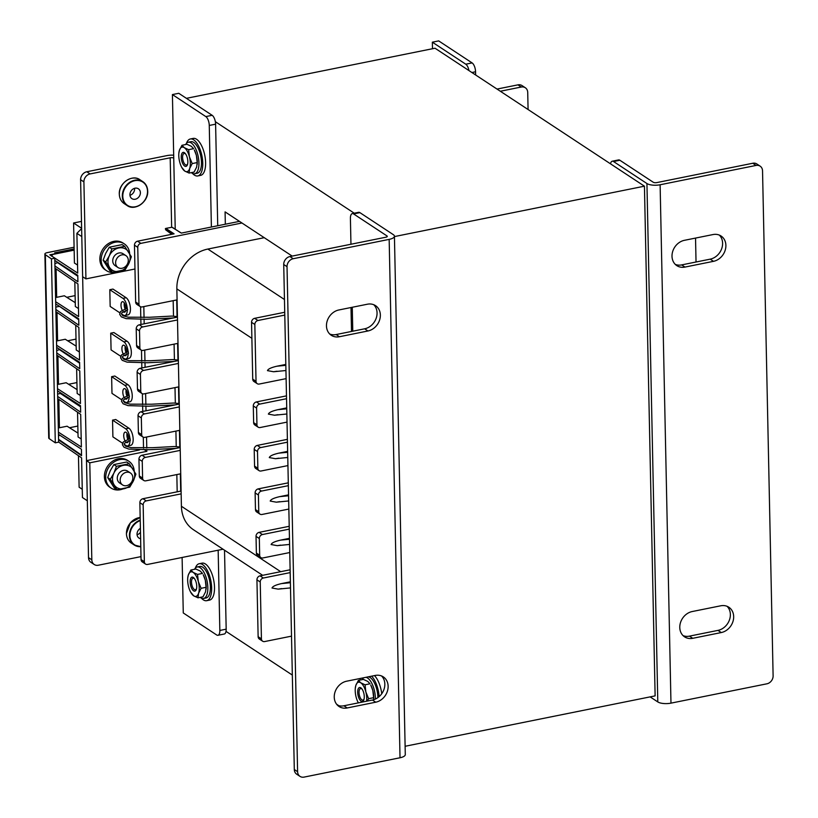 <?xml version="1.0" encoding="UTF-8"?>
<svg xmlns="http://www.w3.org/2000/svg" width="818" height="818" viewBox="0 0 818 818"><rect width="100%" height="100%" fill="white"/><g stroke="black" fill="none" stroke-linecap="round" stroke-linejoin="round"><path stroke-width="1.23" d="M354.255 213.212L215.349 121.688M226.024 631.384L292.323 675.065M336.617 704.237L338.816 705.689M351.505 331.454L351.004 307.527M292.179 256.085L225.083 211.882L225.339 224.214M405.114 746.272L655.126 695.873L644.441 186.187L435.023 48.221L186.402 98.334M394.44 236.576L644.441 186.187M279.756 501.659L276.341 502.18L270.206 501.066C270.778 499.43 273.928 497.957 279.654 496.649L288.549 494.849M278.846 458.182L275.431 458.704L269.296 457.589C269.868 455.953 273.018 454.481 278.744 453.162L287.639 451.372M277.936 414.706L274.521 415.227L268.386 414.113C268.958 412.476 272.108 411.004 277.834 409.685L286.729 407.896M277.026 371.229L273.611 371.75L267.476 370.636C268.048 369 271.198 367.527 276.924 366.208L285.819 364.419M280.666 545.136L277.251 545.657L271.116 544.543C271.688 542.907 274.838 541.434 280.564 540.125L289.46 538.326M281.576 588.612L278.161 589.134L272.026 588.019C272.599 586.383 275.748 584.911 281.474 583.602L290.37 581.803M172.322 234.193L165.737 229.858L165.369 228.723A0.716 0.593 -56.6 0 1 165.839 228.406L171.954 227.251L181.371 233.079L239.48 221.361M135.655 302.036L138.958 304.204A3.579 2.975 123.4 0 0 140.164 306.556L136.862 304.378A3.579 2.975 -56.6 0 1 135.655 302.036L134.469 245.175A3.579 2.975 -56.6 0 1 137.567 241.198L174.081 233.836L165.839 228.406M137.567 241.198L140.87 243.365L241.944 222.997M223.048 549.226L147.588 564.43A3.579 2.975 123.4 0 1 145.553 564.072A3.579 2.975 123.4 0 1 144.357 561.731L143.16 504.87L139.858 502.702A3.579 2.975 -56.6 0 1 142.966 498.714L181.085 491.035M142.966 498.714L146.258 500.892L181.146 493.857M146.258 500.892A3.579 2.975 123.4 0 0 143.16 504.87M140.87 243.365A3.579 2.975 123.4 0 0 137.761 247.353L134.469 245.175M138.958 304.204L137.761 247.353M140.164 306.556A3.579 2.975 123.4 0 0 142.199 306.914L177.087 299.879M286.116 378.632L259.275 384.041A3.579 2.975 -56.6 0 1 257.241 383.683A3.579 2.975 -56.6 0 1 256.034 381.341L254.838 324.48A3.579 2.975 -56.6 0 1 257.946 320.503L254.643 318.325L284.725 312.261M257.946 320.503L284.787 315.083M291.505 636.148L264.664 641.557A3.579 2.975 -56.6 0 1 262.629 641.2A3.579 2.975 -56.6 0 1 261.423 638.858L260.236 581.997A3.579 2.975 -56.6 0 1 263.335 578.019L290.175 572.61M261.423 638.858L258.13 636.68A3.579 2.975 123.4 0 0 259.337 639.032L262.629 641.2M258.13 636.68L256.934 579.829L260.236 581.997M263.335 578.019L260.042 575.841A3.579 2.975 123.4 0 0 256.934 579.829M260.042 575.841L290.124 569.778M256.034 381.341L252.731 379.163A3.579 2.975 123.4 0 0 253.938 381.505L257.241 383.683M252.731 379.163L251.545 322.312L254.838 324.48M254.643 318.325A3.579 2.975 123.4 0 0 251.545 322.312M696.036 262.005L695.535 238.079M180.727 473.786L145.839 480.82A3.579 2.975 123.4 0 1 143.804 480.463A3.579 2.975 123.4 0 1 142.598 478.121L142.25 461.393L138.948 459.225A3.579 2.975 -56.6 0 1 142.056 455.237L180.175 447.558M142.056 455.237L145.348 457.415L180.236 450.381M145.348 457.415A3.579 2.975 123.4 0 0 142.25 461.393M179.817 430.309L144.929 437.344A3.579 2.975 123.4 0 1 142.894 436.986A3.579 2.975 123.4 0 1 141.688 434.644L141.34 417.916L138.037 415.749A3.579 2.975 -56.6 0 1 141.146 411.761L179.265 404.072M141.146 411.761L144.438 413.939L179.326 406.904M144.438 413.939A3.579 2.975 123.4 0 0 141.34 417.916M178.907 386.832L144.019 393.867A3.579 2.975 123.4 0 1 141.984 393.509A3.579 2.975 123.4 0 1 140.778 391.157L140.43 374.439L137.127 372.272A3.579 2.975 -56.6 0 1 140.226 368.284L178.355 360.595M140.226 368.284L143.528 370.452L178.416 363.427M143.528 370.452A3.579 2.975 123.4 0 0 140.43 374.439M177.997 343.356L143.109 350.39A3.579 2.975 123.4 0 1 141.074 350.032A3.579 2.975 123.4 0 1 139.868 347.681L139.52 330.963L136.217 328.785A3.579 2.975 -56.6 0 1 139.316 324.807L177.445 317.118M139.316 324.807L142.618 326.975L177.506 319.95M142.618 326.975A3.579 2.975 123.4 0 0 139.52 330.963M145.553 564.072L142.26 561.905A3.579 2.975 -56.6 0 1 141.054 559.553L139.858 502.702M143.804 480.463L140.502 478.295A3.579 2.975 -56.6 0 1 139.305 475.943L138.948 459.225M142.894 436.986L139.592 434.808A3.579 2.975 -56.6 0 1 138.395 432.466L138.037 415.749M141.984 393.509L138.682 391.331A3.579 2.975 -56.6 0 1 137.485 388.99L137.127 372.272M141.074 350.032L137.772 347.854A3.579 2.975 -56.6 0 1 136.565 345.513L136.217 328.785M172.639 227.516L180.328 232.578L172.567 227.455M259.674 555.248L256.382 553.07A3.579 2.975 123.4 0 0 257.578 555.422L260.881 557.59A3.579 2.975 -56.6 0 1 259.674 555.248L259.326 538.52A3.579 2.975 -56.6 0 1 262.425 534.543L289.265 529.134M256.382 553.07L256.024 536.352L259.326 538.52M262.425 534.543L259.132 532.365A3.579 2.975 123.4 0 0 256.024 536.352M259.132 532.365L289.204 526.301M258.764 511.771L255.472 509.594A3.579 2.975 123.4 0 0 256.668 511.945L259.971 514.113A3.579 2.975 -56.6 0 1 258.764 511.771L258.416 495.043A3.579 2.975 -56.6 0 1 261.515 491.066L288.355 485.657M255.472 509.594L255.114 492.876L258.416 495.043M261.515 491.066L258.222 488.888A3.579 2.975 123.4 0 0 255.114 492.876M258.222 488.888L288.294 482.824M257.854 468.295L254.562 466.117A3.579 2.975 123.4 0 0 255.758 468.469L259.061 470.636A3.579 2.975 -56.6 0 1 257.854 468.295L257.506 451.567A3.579 2.975 -56.6 0 1 260.605 447.589L287.445 442.18M254.562 466.117L254.204 449.399L257.506 451.567M260.605 447.589L257.302 445.411A3.579 2.975 123.4 0 0 254.204 449.399M257.302 445.411L287.384 439.348M256.944 424.818L253.641 422.64A3.579 2.975 123.4 0 0 254.848 424.992L258.151 427.16A3.579 2.975 -56.6 0 1 256.944 424.818L256.596 408.09A3.579 2.975 -56.6 0 1 259.695 404.112L286.535 398.703M253.641 422.64L253.294 405.922L256.596 408.09M259.695 404.112L256.392 401.935A3.579 2.975 123.4 0 0 253.294 405.922M256.392 401.935L286.474 395.871M289.756 552.539L262.915 557.948A3.579 2.975 -56.6 0 1 260.881 557.59M288.846 509.062L262.005 514.471A3.579 2.975 -56.6 0 1 259.971 514.113M287.936 465.585L261.095 470.994A3.579 2.975 -56.6 0 1 259.061 470.636M287.026 422.108L260.185 427.517A3.579 2.975 -56.6 0 1 258.151 427.16M262.66 575.32L193.447 529.727A35.736 29.785 -56.6 0 1 181.412 506.27L176.852 288.877A35.736 29.785 -56.6 0 1 207.854 249.05L264.245 237.68M86.81 171.76L90.103 173.927A7.147 5.961 123.4 0 0 83.906 181.893L85.931 278.887L82.638 276.709L80.604 179.725A7.147 5.961 -56.6 0 1 86.81 171.76L166.892 155.614A9.785 3.446 178.8 0 1 173.682 155.195M90.103 173.927L170.195 157.792A2.628 0.93 178.8 0 1 173.743 158.119L172.414 94.571L205.819 116.585L212.159 115.307A7.147 3.047 78.6 0 1 215.604 124.172L217.731 225.748M91.82 559.819L89.786 462.824L86.493 460.657L88.518 557.641L91.82 559.819A7.147 5.961 123.4 0 0 94.223 564.512A7.147 5.961 123.4 0 0 98.303 565.228L140.993 556.618M85.931 278.887L134.97 268.999M143.815 306.586L144.05 317.619M144.091 319.409L144.183 323.826M144.725 350.063L144.96 361.096M145.001 362.885L145.093 367.302M145.635 393.54L145.87 404.573M145.911 406.362L146.003 410.779M146.555 437.016L146.78 448.049M146.821 449.839L146.851 451.331L89.786 462.824M94.223 564.512L90.931 562.334A7.147 5.961 -56.6 0 1 88.518 557.641M139.489 449.972L86.493 460.657M140.573 306.77L140.798 317.732L140.573 306.77M140.839 319.521L140.941 324.48L140.839 319.521M141.483 350.247L141.708 361.208L141.483 350.247M141.749 362.998L141.851 367.957L141.749 362.998M142.393 393.724L142.618 404.685L142.393 393.724M142.659 406.474L142.761 411.434L142.659 406.474M143.303 437.201L143.528 448.162L143.303 437.201M224.521 550.197L226.177 629.175A7.147 3.047 78.6 0 1 224.296 634.011L217.956 635.289A7.147 3.047 -101.4 0 1 216.678 634.972L183.273 612.958L182.107 557.477M172.414 94.571L178.753 93.293L212.159 115.307M215.604 124.172L209.265 125.451L211.392 227.026M218.161 550.207L219.838 630.453L226.177 629.175M209.265 125.451A7.147 3.047 -101.4 0 0 205.819 116.585M217.956 635.289A7.147 3.047 -101.4 0 0 219.838 630.453M146.851 451.331L144.714 449.92M57.71 398.591L80.685 414.378L81.371 447.017L58.415 432.17M77.546 412.221L78.068 436.955L81.207 438.959M44.888 254.04L48.732 437.978A4.284 1.513 -1.2 0 0 49.192 438.642L55.297 442.824L51.442 258.887L45.338 254.695A4.284 1.513 178.8 0 1 44.888 254.04A4.284 1.513 178.8 0 1 47.188 252.65L74.09 247.22M51.442 258.887L54.775 258.212L58.63 442.149L55.297 442.824M81.626 228.621L76.892 233.314L77.73 273.11L49.816 254.817L55.767 253.611L54.683 252.834L74.131 248.917M77.557 265.052L74.428 263.048L73.589 222.987L81.626 228.283M81.483 221.402L73.589 222.987M74.152 250.144L52.965 254.418L51.442 256.095M56.084 268.918L56.677 297.323L64.356 295.779L75.256 302.68M56.994 312.394L57.587 340.799L65.266 339.255L76.166 346.157M57.904 355.871L58.497 384.276L66.176 382.732L77.076 389.634M58.814 399.348L59.417 427.763L58.334 427.978M76.892 233.314L81.8 236.576L87.332 500.79L82.434 497.518L81.596 457.855L58.62 442.068M124.909 398.509A5.358 2.28 -101.4 0 0 125.399 398.928A5.358 2.28 -101.4 0 0 126.35 399.164A5.358 2.28 -101.4 0 0 127.639 397.231M127.761 395.329A5.358 2.28 -101.4 0 0 125.185 388.898A5.358 2.28 -101.4 0 0 124.234 388.652A5.358 2.28 -101.4 0 0 122.823 391.72A5.358 2.28 -101.4 0 0 123.927 397.016M126.78 395.636A5.358 2.28 78.6 0 1 126.136 389.879M129.091 396.853A8.937 3.804 78.6 0 1 126.729 402.456L129.898 401.812A8.937 3.804 -101.4 0 0 132.138 394.051A8.937 3.804 -101.4 0 0 127.956 384.695L124.786 385.329A8.937 3.804 78.6 0 1 129.009 395.043M126.729 402.456A8.937 3.804 78.6 0 1 125.144 402.057L123.262 400.82M55.685 301.74L78.64 316.586L77.955 283.948L54.98 268.161M55.89 311.638L78.865 327.425L79.55 360.063L56.595 345.216M56.8 355.114L79.775 370.902L80.461 403.54L57.505 388.693M54.816 260.431L77.771 275.288L77.915 281.77L54.939 265.983M55.726 303.907L78.692 318.764L78.825 325.247L55.849 309.46M56.636 347.384L79.602 362.241L79.735 368.724L56.759 352.936M57.546 390.861L80.512 405.718L80.645 412.211L57.669 396.413M58.467 434.338L81.422 449.194L81.555 455.687L58.579 439.89M54.888 263.621L58.037 262.517M58.947 305.993L78.702 319.715M55.798 307.098L58.957 306.453M59.857 349.47L56.708 350.574M59.622 435.094L58.497 436.127M128.181 353.376A8.937 3.804 78.6 0 1 125.819 358.969L128.988 358.335A8.937 3.804 -101.4 0 0 131.228 350.574A8.937 3.804 -101.4 0 0 127.046 341.218L123.876 341.852A8.937 3.804 78.6 0 1 128.099 351.566M125.819 358.969A8.937 3.804 78.6 0 1 124.234 358.581L122.352 357.343M123.999 355.032A5.358 2.28 -101.4 0 0 124.489 355.452A5.358 2.28 -101.4 0 0 125.44 355.687A5.358 2.28 -101.4 0 0 126.729 353.754M126.851 351.852A5.358 2.28 -101.4 0 0 124.275 345.421A5.358 2.28 -101.4 0 0 123.324 345.176A5.358 2.28 -101.4 0 0 121.913 348.243A5.358 2.28 -101.4 0 0 123.017 353.54M125.87 352.159A5.358 2.28 78.6 0 1 125.226 346.403M123.089 311.556A5.358 2.28 -101.4 0 0 123.579 311.975A5.358 2.28 -101.4 0 0 124.53 312.21A5.358 2.28 -101.4 0 0 125.819 310.278M125.941 308.376A5.358 2.28 -101.4 0 0 123.365 301.934A5.358 2.28 -101.4 0 0 122.414 301.699A5.358 2.28 -101.4 0 0 121.003 304.766A5.358 2.28 -101.4 0 0 122.107 310.063M124.96 308.672A5.358 2.28 78.6 0 1 124.316 302.926M127.271 309.889A8.937 3.804 78.6 0 1 124.909 315.492L128.078 314.858A8.937 3.804 -101.4 0 0 130.318 307.098A8.937 3.804 -101.4 0 0 126.136 297.742L122.966 298.376A8.937 3.804 78.6 0 1 127.189 308.089M124.909 315.492A8.937 3.804 78.6 0 1 123.324 315.104L121.442 313.867M77.792 276.239L58.047 262.977M75.103 295.625L66.769 297.312M57.618 394.051L60.43 393.478L60.409 392.712M68.589 384.266L76.933 382.579M67.679 340.789L76.023 339.102M59.867 349.93L79.622 363.192M78.477 308.529L75.338 306.525L74.816 281.791M55.593 297.548L56.677 297.323M79.387 352.006L76.248 350.002L75.726 325.267M56.503 341.024L57.587 340.799M57.413 384.501L58.497 384.276M77.986 433.111L67.086 426.209L59.417 427.763M77.843 426.055L69.499 427.742M80.297 395.483L77.158 393.478L76.636 368.744M60.43 393.478L80.532 406.781M58.569 439.317L81.544 455.115M125.819 441.986A5.358 2.28 -101.4 0 0 126.309 442.405A5.358 2.28 -101.4 0 0 127.26 442.64A5.358 2.28 -101.4 0 0 128.549 440.708M128.671 438.806A5.358 2.28 -101.4 0 0 126.105 432.374A5.358 2.28 -101.4 0 0 125.144 432.129A5.358 2.28 -101.4 0 0 123.733 435.196A5.358 2.28 -101.4 0 0 124.837 440.493M127.69 439.113A5.358 2.28 78.6 0 1 127.046 433.356M119.827 312.803L110.164 306.433L109.806 289.705L112.976 289.071L126.136 297.742M120.737 356.28L111.074 349.91L110.716 333.182L113.886 332.548L127.046 341.218M121.647 399.757L111.984 393.386L111.626 376.658L114.806 376.024L127.956 384.695M122.557 443.233L112.894 436.863L112.547 420.135L115.716 419.501L128.866 428.172L125.696 428.806A8.937 3.804 78.6 0 1 129.919 438.52M124.786 385.329L111.626 376.658M123.876 341.852L110.716 333.182M122.966 298.376L109.806 289.705M124.172 444.297L126.054 445.534A8.937 3.804 78.6 0 0 127.639 445.933A8.937 3.804 78.6 0 0 130.001 440.329M125.696 428.806L112.547 420.135M127.639 445.933L130.808 445.289A8.937 3.804 -101.4 0 0 133.048 437.538A8.937 3.804 -101.4 0 0 128.866 428.172M78.456 455.698L79.121 487.201L82.26 489.266M127.516 309.777L127.189 308.161M128.426 353.253L128.232 351.536L121.401 355.043L120.583 357.793L122.23 360.329L127.066 362.139L147.608 362.742L174.265 361.423M129.336 396.73L129.142 395.012L122.311 398.519L121.493 401.27L123.14 403.806L127.976 405.616L148.518 406.219L175.175 404.9M130.246 440.207L130.052 438.489L123.221 441.996L122.403 444.747L124.05 447.282L128.886 449.092L149.428 449.695L176.085 448.376M140.481 532.252A5.9 4.918 -56.6 0 1 137.076 534.778M140.614 538.725A5.9 4.918 -56.6 0 1 139.019 538.101A5.9 4.918 -56.6 0 1 137.035 534.226A5.9 4.918 -56.6 0 1 140.399 528.336M134.581 188.314A5.9 4.918 -56.6 0 1 134.612 188.856A5.9 4.918 -56.6 0 1 129.96 195.318M140.389 192.659A5.9 4.918 -56.6 0 1 137.485 198.263A5.9 4.918 -56.6 0 1 131.913 198.641A5.9 4.918 -56.6 0 1 129.929 194.766A5.9 4.918 -56.6 0 1 132.823 189.173A5.9 4.918 -56.6 0 1 138.395 188.794A5.9 4.918 -56.6 0 1 140.389 192.659M525.309 87.751A7.147 5.961 123.4 0 0 521.24 87.035L517.937 84.857A7.147 5.961 -56.6 0 1 522.007 85.573L525.309 87.751A7.147 5.961 123.4 0 1 527.722 92.444L528.08 109.52M500.33 91.248L521.24 87.035M517.937 84.857L497.027 89.07M468.949 70.573A7.147 3.047 -101.4 0 0 465.769 64.193L432.354 42.178L438.693 40.9L472.109 62.914A7.147 3.047 78.6 0 1 475.555 71.769L471.894 72.516M432.497 48.732L432.354 42.178M475.616 74.959L475.555 71.769M326.464 325.901A14.295 11.912 123.4 0 0 331.28 335.288A14.295 11.912 123.4 0 0 339.429 336.73L367.957 330.973A14.295 11.912 123.4 0 0 379.705 319.726A14.295 11.912 123.4 0 0 375.544 305.656A14.295 11.912 123.4 0 0 367.394 304.214L338.867 309.971A14.295 11.912 123.4 0 0 326.464 325.901M329.736 334.03A14.295 11.912 123.4 0 0 336.126 334.552L364.654 328.805A14.295 11.912 123.4 0 0 376.024 318.662A14.295 11.912 123.4 0 0 373.785 304.736M334.245 697.13A14.295 11.912 123.4 0 0 339.061 706.517A14.295 11.912 123.4 0 0 347.2 707.959L375.728 702.202A14.295 11.912 123.4 0 0 387.476 690.954A14.295 11.912 123.4 0 0 383.315 676.885A14.295 11.912 123.4 0 0 375.176 675.453L346.638 681.2A14.295 11.912 123.4 0 0 334.245 697.13M337.517 705.259A14.295 11.912 123.4 0 0 343.908 705.781L372.435 700.034A14.295 11.912 123.4 0 0 383.806 689.891A14.295 11.912 123.4 0 0 381.556 675.965M283.723 264.511A7.147 5.961 -56.6 0 1 289.93 256.545L293.222 258.713A7.147 5.961 123.4 0 0 287.026 266.678L283.723 264.511L294.306 769.513L297.599 771.691A7.147 5.961 123.4 0 0 300.012 776.384A7.147 5.961 123.4 0 0 304.081 777.1L400.022 757.765L389.163 239.377A9.785 3.446 -1.2 0 0 394.429 236.197A9.785 3.446 -1.2 0 0 393.325 234.654L359.91 212.639L353.57 213.917L386.986 235.932L387.006 236.78M289.93 256.545L385.861 237.21A2.628 0.93 -1.2 0 0 387.282 236.351A2.628 0.93 -1.2 0 0 386.986 235.932M300.012 776.384L296.709 774.206A7.147 5.961 -56.6 0 1 294.306 769.513M293.222 258.713L389.163 239.377M287.026 266.678L297.599 771.691M394.429 236.197L405.288 754.585A9.785 3.446 178.8 0 1 400.022 757.765M353.57 213.917A7.147 3.047 -101.4 0 0 352.302 213.6L358.642 212.322A7.147 3.047 78.6 0 1 359.91 212.639M352.302 213.6A7.147 3.047 -101.4 0 0 350.411 218.437L350.953 244.245M360.084 680.055L360.053 678.5M352.773 331.198L352.272 307.271M733.674 616.619A14.295 11.912 123.4 0 0 728.858 607.242A14.295 11.912 123.4 0 0 720.709 605.801L692.181 611.547A14.295 11.912 123.4 0 0 680.433 622.805A14.295 11.912 123.4 0 0 684.594 636.864A14.295 11.912 123.4 0 0 692.744 638.306L721.271 632.559A14.295 11.912 123.4 0 0 733.674 616.619M683.061 635.617A14.295 11.912 123.4 0 0 689.441 636.138L717.979 630.381A14.295 11.912 123.4 0 0 730.372 614.451A14.295 11.912 123.4 0 0 727.1 606.322M725.893 245.39A14.295 11.912 123.4 0 0 721.077 236.013A14.295 11.912 123.4 0 0 712.938 234.572L684.41 240.318A14.295 11.912 123.4 0 0 672.662 251.576A14.295 11.912 123.4 0 0 676.823 265.635A14.295 11.912 123.4 0 0 684.963 267.077L713.5 261.331A14.295 11.912 123.4 0 0 725.893 245.39M675.279 264.388A14.295 11.912 123.4 0 0 681.67 264.899L710.198 259.153A14.295 11.912 123.4 0 0 722.601 243.222A14.295 11.912 123.4 0 0 719.329 235.093M756.057 165.43L660.116 184.766L670.975 703.143L766.916 683.807A7.147 5.961 123.4 0 0 773.112 675.842L762.54 170.839A7.147 5.961 123.4 0 0 760.126 166.146A7.147 5.961 123.4 0 0 756.057 165.43L752.764 163.252L656.823 182.588A2.628 0.93 -1.2 0 1 653.275 182.261L619.86 160.246L613.52 161.524A7.147 3.047 -101.4 0 0 612.242 161.207A7.147 3.047 -101.4 0 0 610.525 163.835M752.764 163.252A7.147 5.961 -56.6 0 1 756.834 163.968L760.126 166.146M670.975 703.143A9.785 3.446 178.8 0 1 657.795 701.926L650.136 696.885M613.52 161.524L646.936 183.539A9.785 3.446 -1.2 0 0 660.116 184.766M612.242 161.207L618.582 159.929A7.147 3.047 78.6 0 1 619.86 160.246M200.206 597.385A16.084 6.851 -101.4 0 0 203.6 598.479L206.136 597.968A16.084 6.851 -101.4 0 0 210.379 587.099A16.084 6.851 -101.4 0 0 199.776 566.445L197.24 566.956A16.084 6.851 -101.4 0 0 194.541 569.277M203.6 598.479A16.084 6.851 -101.4 0 0 207.833 587.61A16.084 6.851 -101.4 0 0 197.24 566.956M195.338 568.121A18.855 8.027 78.6 0 1 199.224 563.725A18.855 8.027 78.6 0 1 202.588 564.563A18.855 8.027 78.6 0 1 211.402 584.318A18.855 8.027 78.6 0 1 206.678 600.688A18.855 8.027 78.6 0 1 203.324 599.85A18.855 8.027 78.6 0 1 201.392 598.142M199.224 563.725L202.087 563.152A18.855 8.027 78.6 0 1 205.441 563.991A18.855 8.027 78.6 0 1 214.255 583.745A18.855 8.027 78.6 0 1 209.531 600.115L206.678 600.688M193.58 590.811A7.147 3.047 -101.4 0 0 196.494 588.909A7.147 3.047 -101.4 0 0 194.408 578.53A7.147 3.047 -101.4 0 0 193.304 577.436A7.147 3.047 -101.4 0 0 190.144 581.946A7.147 3.047 -101.4 0 0 193.58 590.811M196.606 588.367A5.9 2.515 78.6 0 1 195.39 589.747A5.9 2.515 78.6 0 1 194.336 589.481A5.9 2.515 78.6 0 1 191.576 583.306A5.9 2.515 78.6 0 1 193.058 578.183A5.9 2.515 78.6 0 1 194.101 578.449A5.9 2.515 78.6 0 1 194.715 578.991M197.527 574.41L198.324 581.567L201.095 588.316L198.569 593.265L198.007 597.825L193.692 595.831L190.625 592.089A12.505 5.327 78.6 0 1 188.569 586.68A12.505 5.327 78.6 0 1 187.751 577.876A12.505 5.327 78.6 0 1 188.324 574.982L190.86 570.023L195.85 569.021L200.175 571.015L202.516 573.408L197.527 574.41L193.201 572.416L190.86 570.023M187.751 577.876L188.324 574.982A12.505 5.327 -101.4 0 1 193.201 572.416A12.505 5.327 78.6 0 1 198.324 581.567A12.505 5.327 78.6 0 1 198.569 593.265A12.505 5.327 78.6 0 1 193.692 595.831A12.505 5.327 78.6 0 1 190.625 592.089M206.075 589.236A12.505 5.327 -101.4 0 0 206.105 588.96A12.505 5.327 -101.4 0 0 205.298 580.156A12.505 5.327 -101.4 0 0 203.242 574.757L205.298 580.156L206.095 587.304L201.095 588.316M206.095 587.304L205.543 591.864L203.007 596.813L198.007 597.825M362.875 678.49A18.855 8.027 78.6 0 1 363.1 677.877M374.46 675.596A18.855 8.027 78.6 0 1 381.75 693.736M371.607 676.169A18.855 8.027 78.6 0 1 379.112 696.639M186.443 143.385A18.855 8.027 78.6 0 1 190.328 138.988A18.855 8.027 78.6 0 1 193.692 139.827A18.855 8.027 78.6 0 1 202.506 159.582A18.855 8.027 78.6 0 1 197.782 175.942A18.855 8.027 78.6 0 1 194.428 175.103A18.855 8.027 78.6 0 1 192.486 173.396M190.328 138.988L193.181 138.406A18.855 8.027 78.6 0 1 196.545 139.244A18.855 8.027 78.6 0 1 205.359 159.009A18.855 8.027 78.6 0 1 200.635 175.369L197.782 175.942M377.916 697.601A16.084 6.851 -101.4 0 0 377.906 697.468A16.084 6.851 -101.4 0 0 368.458 676.803M375.38 699.073A16.084 6.851 -101.4 0 0 375.37 697.979A16.084 6.851 -101.4 0 0 365.922 677.314M363.713 677.754A16.084 6.851 -101.4 0 0 362.077 679.656M191.31 172.639A16.084 6.851 -101.4 0 0 194.694 173.743L197.23 173.232A16.084 6.851 -101.4 0 0 201.473 162.353A16.084 6.851 -101.4 0 0 190.88 141.698L188.344 142.209A16.084 6.851 -101.4 0 0 185.645 144.541M194.694 173.743A16.084 6.851 -101.4 0 0 198.938 162.864A16.084 6.851 -101.4 0 0 188.344 142.209M361.116 701.179A7.147 3.047 -101.4 0 0 364.03 699.278A7.147 3.047 -101.4 0 0 361.934 688.899A7.147 3.047 -101.4 0 0 360.84 687.805A7.147 3.047 -101.4 0 0 357.681 692.325A7.147 3.047 -101.4 0 0 361.116 701.179M364.143 698.736A5.9 2.515 78.6 0 1 362.916 700.116A5.9 2.515 78.6 0 1 361.873 699.86A5.9 2.515 78.6 0 1 359.112 693.674A5.9 2.515 78.6 0 1 360.585 688.562A5.9 2.515 78.6 0 1 361.638 688.817A5.9 2.515 78.6 0 1 362.251 689.359M358.151 702.457L358.376 702.866A12.505 5.327 78.6 0 1 358.151 702.457A12.505 5.327 78.6 0 1 356.106 697.059A12.505 5.327 78.6 0 1 355.288 688.245L355.861 685.351L358.396 680.392L363.386 679.39L367.711 681.384L370.053 683.776L365.053 684.789L360.728 682.785L358.396 680.392M365.053 684.789L365.851 691.936L368.632 698.684L367.2 701.087M373.611 699.605A12.505 5.327 -101.4 0 0 373.642 699.339A12.505 5.327 -101.4 0 0 372.824 690.525A12.505 5.327 -101.4 0 0 370.779 685.126L372.824 690.525L373.621 697.682L368.632 698.684M373.621 697.682L373.642 699.339M355.288 688.245A12.505 5.327 78.6 0 1 355.861 685.351A12.505 5.327 -101.4 0 1 360.728 682.785A12.505 5.327 78.6 0 1 365.851 691.936A12.505 5.327 78.6 0 1 366.617 701.2M184.684 166.074A7.147 3.047 -101.4 0 0 187.598 164.162A7.147 3.047 -101.4 0 0 185.502 153.794A7.147 3.047 -101.4 0 0 184.408 152.69A7.147 3.047 -101.4 0 0 181.248 157.209A7.147 3.047 -101.4 0 0 184.684 166.074M187.711 163.62A5.9 2.515 78.6 0 1 186.494 165.011A5.9 2.515 78.6 0 1 185.441 164.745A5.9 2.515 78.6 0 1 182.68 158.569A5.9 2.515 78.6 0 1 184.162 153.447A5.9 2.515 78.6 0 1 185.205 153.712A5.9 2.515 78.6 0 1 185.819 154.244M188.621 149.674L189.418 156.821L192.199 163.569L189.664 168.528L189.111 173.079L184.796 171.085L181.719 167.342A12.505 5.327 78.6 0 1 179.674 161.944A12.505 5.327 78.6 0 1 178.856 153.14A12.505 5.327 78.6 0 1 179.428 150.236L181.964 145.287L186.954 144.275L191.279 146.269L193.621 148.661L188.621 149.674L184.306 147.68L181.964 145.287M178.856 153.14L179.428 150.236A12.505 5.327 -101.4 0 1 184.306 147.68A12.505 5.327 78.6 0 1 189.418 156.821A12.505 5.327 78.6 0 1 189.664 168.528A12.505 5.327 78.6 0 1 184.796 171.085A12.505 5.327 78.6 0 1 181.719 167.342M197.179 164.49A12.505 5.327 -101.4 0 0 197.21 164.224A12.505 5.327 -101.4 0 0 196.392 155.42A12.505 5.327 -101.4 0 0 194.347 150.011L196.392 155.42L197.189 162.567L192.199 163.569M197.189 162.567L196.637 167.117L194.111 172.077L189.111 173.079M120.164 480.238A7.147 5.961 -56.6 0 1 123.682 473.458A7.147 5.961 -56.6 0 1 130.44 472.998A7.147 5.961 -56.6 0 1 132.843 477.681A7.147 5.961 -56.6 0 1 129.336 484.471A7.147 5.961 -56.6 0 1 122.577 484.931A7.147 5.961 -56.6 0 1 120.164 480.238M115.614 262.854A7.147 5.961 -56.6 0 1 119.131 256.065A7.147 5.961 -56.6 0 1 125.89 255.605A7.147 5.961 -56.6 0 1 128.293 260.298A7.147 5.961 -56.6 0 1 124.776 267.087A7.147 5.961 -56.6 0 1 118.017 267.547A7.147 5.961 -56.6 0 1 115.614 262.854M129.673 253.703A16.084 13.405 123.4 0 0 127.209 246.647A16.084 13.405 123.4 0 0 124.285 243.856L122.966 242.987A16.084 13.405 123.4 0 0 104.377 247.108A16.084 13.405 123.4 0 0 102.342 267.046A16.084 13.405 123.4 0 0 105.266 269.848L106.585 270.717A16.084 13.405 123.4 0 0 118.324 271.566M124.285 243.856A16.084 13.405 123.4 0 0 105.696 247.977A16.084 13.405 123.4 0 0 103.661 267.915A16.084 13.405 123.4 0 0 106.585 270.717M134.224 471.086A16.084 13.405 123.4 0 0 131.759 464.031A16.084 13.405 123.4 0 0 128.835 461.24L127.516 460.37A16.084 13.405 123.4 0 0 108.927 464.491A16.084 13.405 123.4 0 0 106.902 484.44A16.084 13.405 123.4 0 0 109.817 487.231L111.136 488.101A16.084 13.405 123.4 0 0 122.874 488.949M128.835 461.24A16.084 13.405 123.4 0 0 110.246 465.36A16.084 13.405 123.4 0 0 108.221 485.309A16.084 13.405 123.4 0 0 111.136 488.101M124.275 254.909A7.147 5.961 123.4 0 0 118.927 252.987A7.147 5.961 123.4 0 0 112.823 259.613A7.147 5.961 123.4 0 0 116.749 266.331M103.14 260.206L109.786 270.615L112.383 272.333L105.737 261.913L109.336 255.758L111.892 248.917L109.295 247.21L105.706 253.365L103.14 260.206L105.737 261.913M109.295 247.21L122.107 244.623L124.704 246.33L111.892 248.917M124.704 246.33L131.361 256.75L128.794 263.59L125.195 269.746L112.383 272.333M119.305 271.382A12.505 10.429 -56.6 0 1 109.571 267.466A12.505 10.429 -56.6 0 1 109.336 255.758A12.505 10.429 123.4 0 1 118.814 247.966A12.505 10.429 -56.6 0 1 128.549 251.883A12.505 10.429 -56.6 0 1 128.794 263.59A12.505 10.429 -56.6 0 1 119.305 271.382M128.825 472.303A7.147 5.961 123.4 0 0 123.477 470.37A7.147 5.961 123.4 0 0 117.373 476.996A7.147 5.961 123.4 0 0 121.299 483.724M107.69 477.589L114.346 488.009L116.943 489.716L110.287 479.297L113.886 473.141L116.453 466.301L113.855 464.593L110.256 470.749L107.69 477.589L110.287 479.297M113.855 464.593L126.667 462.017L129.264 463.724L116.453 466.301M129.264 463.724L135.911 474.133L133.344 480.974L129.755 487.129L116.943 489.716M123.866 488.765A12.505 10.429 -56.6 0 1 114.131 484.849A12.505 10.429 -56.6 0 1 113.886 473.141A12.505 10.429 123.4 0 1 123.375 465.35A12.505 10.429 -56.6 0 1 133.099 469.266A12.505 10.429 -56.6 0 1 133.344 480.974A12.505 10.429 -56.6 0 1 123.866 488.765M288.57 495.759L279.654 496.649M287.66 452.282L278.744 453.162M286.75 408.806L277.834 409.685M285.84 365.329L276.924 366.208M289.48 539.236L280.564 540.125M290.39 582.713L281.474 583.602M165.757 229.868L171.739 234.306L165.737 229.858M141.054 559.553L144.357 561.731M139.305 475.943L142.598 478.121M138.395 432.466L141.688 434.644M137.485 388.99L140.778 391.157M136.565 345.513L139.868 347.681M181.412 506.27L280.697 571.68M251.883 338.304L176.852 288.877M207.854 249.05L284.459 299.511M170.195 157.792L171.647 227.261M173.181 300.666L173.508 316.167M174.091 344.143L174.418 359.644M175.001 387.62L175.328 403.121M175.911 431.096L176.238 446.597M176.831 474.573L177.189 491.822M180.717 491.107L180.359 473.867M179.796 446.976L179.449 430.391M178.876 403.499L178.528 386.914M177.966 360.022L177.618 343.437M177.056 316.546L176.708 299.961M175.226 229.214L173.743 158.119M83.906 181.893L80.604 179.725M45.338 254.695L49.192 438.642M131.269 543.05C128.201 540.923 126.585 537.784 126.412 533.612L130.41 522.814L140.175 517.518A14.295 11.912 123.4 0 0 126.453 533.663A14.295 11.912 123.4 0 0 131.269 543.05L134.234 545.003A14.295 11.912 -56.6 0 1 129.418 535.626A14.295 11.912 -56.6 0 1 140.226 520.115M140.236 520.616A13.937 11.616 123.4 0 0 129.898 535.667A13.937 11.616 123.4 0 0 140.778 546.434M140.788 546.659A14.295 11.912 -56.6 0 1 134.234 545.003L140.788 546.68M124.162 203.59C121.095 201.473 119.479 198.324 119.305 194.152C118.538 183.344 132.158 173.866 139.888 179.715A14.295 11.912 123.4 0 0 126.371 180.635A14.295 11.912 123.4 0 0 119.346 194.203A14.295 11.912 123.4 0 0 124.162 203.59L127.127 205.543A14.295 11.912 -56.6 0 1 122.311 196.167A14.295 11.912 -56.6 0 1 129.336 182.588A14.295 11.912 -56.6 0 1 142.853 181.668A14.295 11.912 -56.6 0 1 147.669 191.054M147.516 191.228A13.937 11.616 123.4 0 0 134.878 180.676A13.937 11.616 123.4 0 0 122.792 196.208A13.937 11.616 123.4 0 0 135.43 206.76A13.937 11.616 123.4 0 0 147.516 191.228M147.669 191.167A14.295 11.912 -56.6 0 1 140.594 204.653A14.295 11.912 -56.6 0 1 127.127 205.543C134.858 211.392 148.477 201.913 147.71 191.105C147.537 186.933 145.921 183.794 142.853 181.668L139.888 179.715M465.769 64.193L472.109 62.914M336.126 334.552L339.429 336.73M343.908 705.781L347.2 707.959M372.435 700.034L375.728 702.202M364.654 328.805L367.957 330.973M646.936 183.539L657.795 701.926M681.67 264.899L684.963 267.077M710.198 259.153L713.5 261.331M689.441 636.138L692.744 638.306M717.979 630.381L721.271 632.559M278.161 589.134L290.502 587.907M277.251 545.657L289.592 544.43M273.611 371.75L285.942 370.523M274.521 415.227L286.852 414M275.431 458.704L287.762 457.477M276.341 502.18L288.682 500.953M127.322 308.059L120.491 311.566L119.673 314.316L121.32 316.852L126.156 318.652L146.698 319.265L173.355 317.946M127.669 309.817L121.8 312.803L121.442 313.938L122.833 315.707L128.293 317.2L149.674 317.272L171.77 316.075L177.434 316.597M128.579 353.294L122.71 356.28L122.352 357.415L123.743 359.184L129.203 360.677L150.584 360.748L172.68 359.552L178.344 360.073M129.489 396.771L123.62 399.757L123.262 400.892L124.653 402.661L130.113 404.153L151.494 404.225L173.59 403.029L179.254 403.55M130.399 440.248L124.53 443.233L124.172 444.368L125.563 446.137L131.023 447.63L152.404 447.702L174.51 446.505L180.164 447.027M130.44 472.998L127.547 471.086M122.577 484.931L119.684 483.029M125.89 255.605L122.997 253.703M118.017 267.547L115.133 265.646"/></g></svg>
